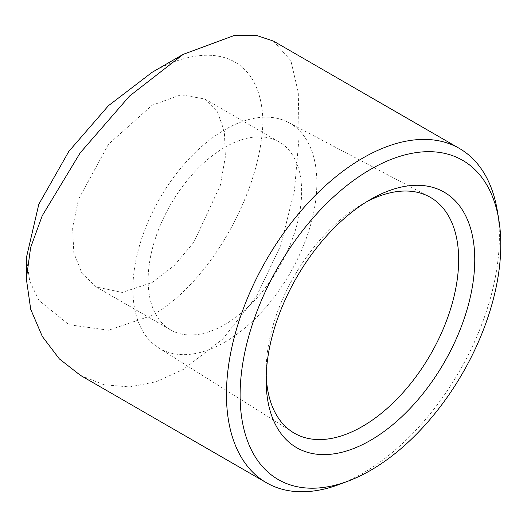 <?xml version="1.0" encoding="UTF-8"?>
<svg xmlns="http://www.w3.org/2000/svg" width="527" height="527" viewBox="0 0 527 527"><rect width="100%" height="100%" fill="white"/><g stroke="black" fill="none" stroke-linecap="round" stroke-linejoin="round"><path stroke-width="0.4" stroke-dasharray="2.63 1.98" d="M273.441 41.086L290.864 60.638L298.289 92.614L299.092 136.888L294.474 190.339L280.726 245.457L256.326 296.615L222.605 339.157L183.291 369.467L156.308 381.713L129.761 386.937L104.109 384.796L80.447 375.369M152.099 72.318C209.95 39.189 261.168 53.675 262.927 121.177C261.326 191.683 209.746 282.959 152.099 315.442L108.602 330.218L68.991 324.744L38.958 300.403L29.756 281.273L26.35 257.868M497.356 210.932A192.994 111.428 -60 0 1 362.912 473.174A192.994 111.428 -60 0 1 339.493 484.353M266.221 375.376A136.131 78.595 -60 0 1 266.135 370.87A136.131 78.595 -60 0 1 362.398 204.147L370.441 199.496L362.398 204.147A136.131 78.595 -60 0 1 366.337 201.96M224.877 147.277A108.542 62.667 -60 0 1 279.152 141.901A108.542 62.667 -60 0 1 295.785 228.876A108.542 62.667 -60 0 1 224.877 324.527A108.542 62.667 -60 0 1 170.61 329.902A108.542 62.667 -60 0 1 153.97 242.927A108.542 62.667 -60 0 1 224.877 147.277M152.099 282.505L174.121 265.661L193.771 242.387L220.312 185.379L225.372 156.73L224.364 131.414L217.348 111.619L204.799 98.977L181.064 94.774L152.099 105.255L108.503 144.233L78.516 199.351L72.607 227.512L73.813 252.92L81.988 273.348L96.263 286.978L122.271 292.452L152.099 282.505M224.877 342.109A130.077 75.097 120 0 0 310.238 226.182A130.077 75.097 120 0 0 288.467 122.448A130.077 75.097 120 0 0 224.877 129.695A130.077 75.097 120 0 0 140.294 243.013A130.077 75.097 120 0 0 158.423 347.695A130.077 75.097 120 0 0 224.877 342.109M204.799 98.977L279.152 141.901M288.467 122.448L428.945 196.564M158.423 347.695L292.847 432.298M96.263 286.978L170.61 329.902M266.135 370.87L266.135 380.165"/><path stroke-width="0.79" d="M348.083 481.125L339.493 484.353A192.994 111.428 -60 0 1 266.412 482.732L80.447 375.369L59.386 358.933L42.318 336.463L30.711 309.309L26.35 278.862L26.35 257.868L38.82 204.226L68.885 151.321L108.41 105.723L152.099 72.318L183.291 54.307L234.436 35.434L255.938 35.25L273.441 41.086L459.406 148.449A192.994 111.428 -60 0 1 497.356 210.932L498.852 219.983A184.325 106.421 -60 0 1 370.448 470.446A184.325 106.421 -60 0 1 348.083 481.125A184.325 106.421 -60 0 1 240.589 381.956A184.325 106.421 -60 0 1 370.448 169.437A184.325 106.421 -60 0 1 498.852 219.983M26.35 278.862L30.625 247.578L42.226 215.774L80.13 152.942L129.556 96.046L183.291 54.307M266.412 482.732A192.994 111.428 -60 0 1 236.834 328.084A192.994 111.428 -60 0 1 362.912 158.008A192.994 111.428 -60 0 1 459.406 148.449M370.441 199.496L370.448 199.496A147.514 85.17 -60 0 1 474.755 259.719A147.514 85.17 -60 0 1 370.448 440.388A147.514 85.17 -60 0 1 266.135 380.165A147.514 85.17 -60 0 1 370.441 199.496A147.514 85.17 -60 0 1 370.448 199.496M366.337 201.96A136.131 78.595 -60 0 1 428.945 196.564A136.131 78.595 -60 0 1 451.731 305.12A136.131 78.595 -60 0 1 362.398 426.448A136.131 78.595 -60 0 1 292.847 432.298A136.131 78.595 -60 0 1 266.221 375.376"/></g></svg>
